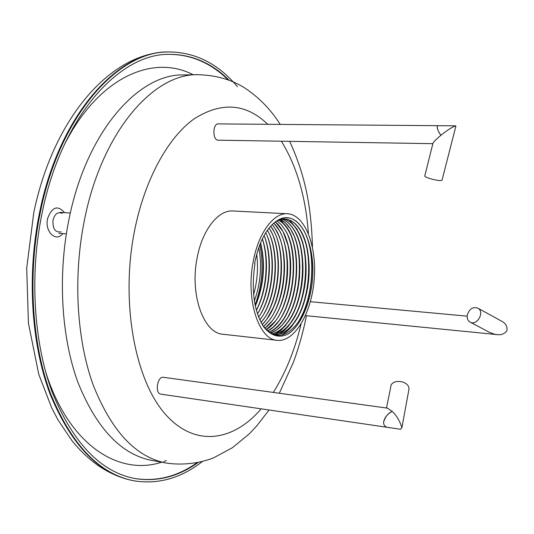 <?xml version="1.0" encoding="UTF-8"?>
<svg xmlns="http://www.w3.org/2000/svg" width="534" height="534" viewBox="0 0 534 534"><rect width="100%" height="100%" fill="white"/><g stroke="black" fill="none" stroke-linecap="round" stroke-linejoin="round"><path stroke-width="0.8" d="M166.174 463.031L151.976 460.462C121.372 454.628 96.734 428.729 78.071 382.751C61.297 337.328 57.505 275.244 69.026 219.12C86.508 131.411 138.58 73.725 183.422 74.927L197.847 74.687C153.532 73.452 101.887 131.584 84.445 220.041C72.951 276.639 76.622 339.23 93.163 384.967C111.579 431.252 135.916 457.271 166.174 463.031C182.975 465.615 200.404 463.085 213.647 457.818L232.383 447.719L248.904 434.189L256.387 426.346L269.076 409.999M253.623 294.594C257.341 281.271 258.376 267.768 256.721 254.091M287.519 213.754L233.078 210.977C218.293 209.688 202.119 229.994 197.053 258.356C189.677 294.915 203.774 333.443 223.018 334.251L277.199 340.338C294.688 342.281 311.609 313.011 314.186 279.642C317.049 246.294 305.094 214.668 287.519 213.754C273.521 212.485 258.022 233.411 253.023 262.588C245.78 300.215 258.95 339.691 277.199 340.338M255.105 304.867C262.274 285.189 263.856 265.104 259.851 244.612M261.113 322.589L263.102 325.74C273.528 338.616 284.442 338.423 295.856 325.166C313.351 304.347 317.563 253.557 303.686 230.308C296.664 218.393 288.08 215.002 277.954 220.121C266.933 226.937 259.15 241.341 254.611 263.329L255.005 263.516C251.04 290.256 253.984 311.422 263.816 327.028C271.292 336.133 279.496 338.409 288.433 333.857C299.754 326.281 308.732 307.183 311.869 285.103C317.436 245.36 299.407 207.492 277.954 220.121M274.022 334.498L273.562 334.438L274.022 334.498C280.817 335.045 287.199 331.607 293.153 324.185C310.448 303.392 314.473 253.87 301.076 231.356C296.704 223.686 291.384 219.601 285.109 219.087M273.007 334.231C279.135 333.877 284.856 330.359 290.169 323.671C307.337 302.878 311.322 253.884 298.032 231.369C294.04 224.287 289.194 220.202 283.501 219.1C298.439 221.657 308.265 249.325 305.655 278.468C303.232 307.631 288.734 333.663 273.007 334.231M271.806 333.683C277.313 332.695 282.439 329.191 287.192 323.157C304.233 302.364 308.178 253.89 295.008 231.389C291.377 224.901 287.005 220.862 281.892 219.287C296.016 223.399 305.001 250.039 302.578 277.947C300.308 305.869 286.938 331.2 271.806 333.683M278.661 220.222L278.968 220.395C306.756 233.812 299.574 322.222 269.083 332.014C273.441 330.279 277.5 326.988 281.264 322.135C298.059 301.35 301.917 253.904 288.974 231.429C286.157 226.276 282.82 222.605 278.968 220.395L278.661 220.228M270.458 332.942C275.39 331.507 279.976 328.076 284.221 322.649C301.143 301.857 305.041 253.897 291.985 231.402C288.727 225.515 284.822 221.597 280.277 219.668L285.643 223.119L290.363 228.706L294.267 236.168L297.218 245.166L299.107 255.339L299.874 266.286L299.507 277.587L298.005 288.827L295.422 299.587L291.844 309.466L287.392 318.064L282.219 325.046L276.505 330.085L270.464 332.942M285.136 229.974L281.345 224.754L277.039 220.976L281.345 224.754L285.143 229.974C302.257 256.42 291.898 320.246 267.694 330.906L273.194 327.148L278.314 321.622C294.988 300.842 298.8 253.904 285.977 231.449L285.136 229.974M288.293 245.967L282.987 231.476L275.417 221.91C281.325 226.863 285.617 234.88 288.293 245.967C294.261 270.177 288.614 304.186 275.377 321.108L266.312 329.611C284.976 318.972 295.829 275.604 288.293 245.967M287.612 265.919C287.339 252.255 284.802 240.781 280.01 231.502L273.795 223.052C282.466 232.123 287.072 246.414 287.619 265.919C287.559 288.026 282.506 306.249 272.453 320.594L264.951 328.123C278.588 318.538 288.166 291.33 287.619 265.919M282.8 287.018C286.351 265.311 284.435 246.815 277.039 231.536L272.233 224.48C283.387 239.225 286.912 260.071 282.8 287.018C280.283 300.422 275.864 311.442 269.536 320.073L263.602 326.434C272.961 318.004 279.355 304.867 282.8 287.018M270.651 226.129C283.607 242.476 285.143 280.937 274.015 306.396C270.785 314.012 266.853 320.073 262.234 324.585L266.626 319.559L274.009 306.396C283.928 283.487 283.975 249.865 274.082 231.569L270.651 226.136M261.907 321.334L263.729 319.045C279.743 298.339 283.347 253.93 271.132 231.602L269.043 228.031C284.095 249.625 280.377 300.669 261.914 321.334L260.999 322.376L261.907 321.334M259.791 319.893L260.846 318.524C276.719 297.845 280.283 253.93 268.188 231.643L267.414 230.201C280.684 252.489 276.872 299.387 259.791 319.899M258.616 317.096C273.595 296.43 276.972 254.885 265.758 232.684C276.979 254.878 273.595 296.437 258.616 317.103M257.475 313.925C270.317 293.533 273.281 257.214 264.083 235.534C273.281 257.208 270.324 293.533 257.475 313.932M256.38 310.287C267.047 290.65 269.59 259.504 262.368 238.838C269.59 259.497 267.047 290.656 256.38 310.287M255.345 306.029C263.963 285.316 265.718 264.217 260.612 242.73C265.725 264.217 263.97 285.323 255.345 306.035M306.122 235.28C315.888 258.463 312.617 298.866 298.967 320.794M303.272 235.814C312.664 258.897 309.44 298.226 296.13 319.993M293.153 324.185L292.071 325.92C288.607 330.279 284.896 333.363 280.951 335.165M289.508 220.048L297.251 229.487M300.241 235.888C309.52 258.883 306.329 297.732 293.159 319.425M289.094 325.4L284.235 330.586L279.048 334.204M297.224 235.961C306.382 258.87 303.239 297.238 290.202 318.858M286.131 324.879L280.463 330.786L274.209 334.658M294.214 236.041C303.252 258.856 300.148 296.75 287.252 318.284M280.223 219.681L288.233 229.58M291.217 236.121C300.135 258.843 297.071 296.263 284.315 317.717M288.226 236.208C297.024 258.836 293.994 295.776 281.385 317.143M285.243 236.295C293.92 258.823 290.937 295.289 278.468 316.575M282.279 236.388C290.83 258.81 287.879 294.801 275.557 315.994M279.315 236.489C287.746 258.796 284.836 294.321 272.66 315.42M276.372 236.589C284.669 258.79 281.798 293.833 269.777 314.833M269.703 314.96L266.613 319.586M273.428 236.689C281.598 258.776 278.768 293.346 266.9 314.252M270.498 236.796C278.541 258.763 275.751 292.866 264.03 313.665M267.581 236.909C275.491 258.756 272.74 292.392 261.173 313.084M264.664 237.023C272.447 258.743 269.73 291.911 258.322 312.497M262.341 238.892C269.089 259.878 266.606 290.249 256.36 310.221M260.539 242.917C265.264 264.263 263.522 285.229 255.299 305.822M254.391 300.876C260.639 283.334 262.107 265.531 258.796 247.462M274.029 334.498C290.296 336.286 306.089 309.673 308.712 279.195C311.602 248.737 300.876 219.935 285.116 219.094C281.351 218.9 277.6 220.202 273.855 223.005M467.27 315C466.816 318.157 467.671 320.48 469.853 321.982C476.562 326.548 485.126 312.263 478.064 308.265C473.011 306.509 469.413 308.759 467.27 315M500.645 320.647L501.713 321.228C505.865 323.417 507.58 326.628 506.859 330.86C504.37 333.97 501.026 335.205 496.82 334.578L493.923 334.064L489.004 332.095L470.394 322.269M496.82 334.578L305.488 315.627M442.132 179.831L442.065 180.085C441.104 182.081 423.015 177.395 424.85 175.633L432.934 143.446C433.301 142.104 435.971 139.394 440.93 135.309C438.634 132.278 437.379 129.328 437.172 126.465M455.569 125.824L438.174 125.684L437.259 126.204C436.892 128.253 438.12 131.291 440.937 135.309C446.584 130.616 451.464 127.459 455.569 125.824L455.796 126.471M218.473 140.175L218.166 140.188C212.485 140.522 212.519 123.447 218.212 123.901L438.127 125.684M386.476 408.009L390.708 387.29C390.588 378.299 409.591 380.281 408.964 389.226L408.657 390.921M383.579 422.227C385.288 416.667 388.171 413.069 392.236 411.427C387.437 413.883 384.547 417.481 383.572 422.227L383.579 422.227C383.639 425.258 385.127 426.986 388.044 427.427L400.56 429.263L401.895 427.707C399.893 421.079 396.669 415.652 392.236 411.427L387.464 408.143L163.444 377.298C157.316 376.003 154.586 393.658 160.847 394.139L387.951 427.414M202.212 461.623C180.826 478.337 157.951 484.712 133.593 480.747C99.357 473.932 71.696 444.942 50.617 393.785C31.686 343.175 27.401 273.929 40.491 211.491C60.289 114.356 118.635 51.177 168.57 51.925C195.297 52.098 218.252 63.693 237.436 86.708M197.947 462.618C177.949 476.869 156.769 482.149 134.414 478.444C100.525 471.729 73.151 443.073 52.305 392.477C33.582 342.428 29.33 273.962 42.259 212.225C61.817 116.118 119.549 53.534 169.004 54.335C191.673 54.301 211.711 62.939 229.139 80.247M267.748 124.302C245.954 103.289 221.35 101.52 193.922 118.989C167.93 137.659 144.634 179.638 134.481 231.068C120.571 301.156 134.541 378.179 164.205 412.875C193.895 447.919 232.978 441.792 261.199 408.844M273.328 392.43C285.577 372.906 294.808 350.164 301.022 324.191M308.418 233.545C305.728 196.826 296.704 166.047 281.358 141.216M63.953 145.508C98.443 76.722 153.158 53.901 193.215 74.76M166.401 460.615L163.918 461.483M161.615 462.21C118.708 476.301 68.412 444.915 45.523 371.45M62.845 233.585C55.95 242.703 44.442 231.649 47.613 218.493C52.045 206.778 57.679 204.836 64.521 212.666M61.13 231.829C55.209 232.777 52.519 228.799 53.053 219.895C54.902 213.74 57.932 211.577 62.131 213.4M39.796 211.451C59.594 114.356 117.961 51.197 167.923 51.945C110.538 52.566 53.273 118.208 33.796 212.572L26.7 268.035L28.442 323.317L38.775 374.307L51.751 408.003L57.879 419.697L71.73 440.383C89.552 462.471 109.957 475.887 132.959 480.627C98.703 473.805 71.029 444.822 49.942 393.685C30.999 343.082 26.707 273.862 39.796 211.451M168.684 54.341C191.052 54.395 210.863 62.905 228.125 79.866M196.886 462.831C177.108 476.769 156.175 481.955 134.094 478.384M279.302 393.251L293.106 362.973C296.791 353.628 303.319 332.502 306.409 315.721M312.463 247.135C311.162 201.972 303.806 172.409 289.675 141.35M280.223 124.402C271.826 111.125 261.413 99.958 248.991 90.907C235.013 80.634 217.965 75.227 197.847 74.687M263.102 325.74L263.816 327.028M70.348 212.993L59.962 212.405M66.35 233.825L58.82 233.311M501.713 321.228L478.064 308.265M467.137 316.155L310.374 301.697M455.902 126.051L442.065 180.085M432.88 143.666L218.166 140.188M401.895 427.707L408.964 389.226M168.57 51.925L167.923 51.945M133.593 480.747L132.959 480.627"/></g></svg>
